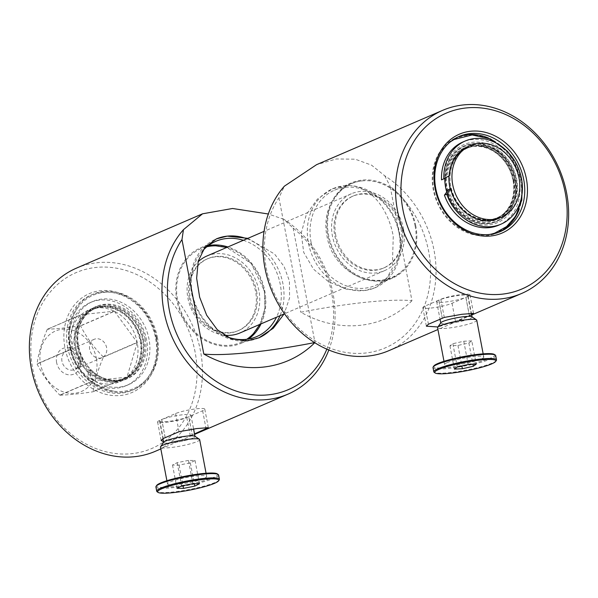 <?xml version="1.0" encoding="UTF-8"?>
<svg xmlns="http://www.w3.org/2000/svg" width="598" height="598" viewBox="0 0 598 598"><rect width="100%" height="100%" fill="white"/><g stroke="black" fill="none" stroke-linecap="round" stroke-linejoin="round"><path stroke-width="0.45" stroke-dasharray="2.99 2.24" d="M467.636 146.689A39.087 32.89 -113.3 0 1 516.253 179.153A39.087 32.89 -113.3 0 1 498.575 218.487M515.042 179.348A37.891 31.881 -113.3 0 1 497.902 217.47A37.891 31.881 -113.3 0 1 450.772 186A37.891 31.881 -113.3 0 1 467.913 147.878A37.891 31.881 -113.3 0 1 515.042 179.348M450.197 188.804A37.891 31.881 66.7 0 0 496.811 217.941A37.891 31.881 66.7 0 0 513.951 179.819A37.891 31.881 66.7 0 0 466.821 148.349A37.891 31.881 66.7 0 0 449.001 175.932M450.451 189.155L450.974 188.467L450.346 188.744M448.597 189.499A38.287 32.217 66.7 0 0 495.682 218.861A38.287 32.217 66.7 0 0 513.002 180.334A38.287 32.217 66.7 0 0 465.379 148.536A38.287 32.217 66.7 0 0 447.364 176.507L444.83 177.942A41.127 34.609 66.7 0 0 444.822 178.294M450.974 188.467A38.287 32.217 66.7 0 0 498.059 217.836A38.287 32.217 66.7 0 0 515.379 179.31A38.287 32.217 66.7 0 0 467.756 147.512A38.287 32.217 66.7 0 0 449.741 175.483L447.364 176.507M498.702 225.162A45.269 38.093 66.7 0 0 519.176 179.617A45.269 38.093 66.7 0 0 462.874 142.018M446.766 192.063A41.127 34.609 66.7 0 0 496.766 221.492A41.127 34.609 66.7 0 0 515.371 180.103A41.127 34.609 66.7 0 0 464.212 145.942A41.127 34.609 66.7 0 0 444.785 178.316M444.83 177.942L445.032 177.86A41.127 34.609 -113.3 0 1 464.452 145.837A41.127 34.609 -113.3 0 1 515.611 179.998A41.127 34.609 -113.3 0 1 497.005 221.387A41.127 34.609 -113.3 0 1 446.96 191.809M78.368 346.466A37.891 31.881 66.7 0 0 125.498 377.936A37.891 31.881 66.7 0 0 142.638 339.814A37.891 31.881 66.7 0 0 95.508 308.344A37.891 31.881 66.7 0 0 78.368 346.466M140.171 340.882A37.891 31.881 -113.3 0 1 123.031 379.005A37.891 31.881 -113.3 0 1 75.901 347.528A37.891 31.881 -113.3 0 1 93.041 309.405A37.891 31.881 -113.3 0 1 140.171 340.882M89.678 349.344A9.972 8.387 -113.3 0 1 94.192 339.313A9.972 8.387 -113.3 0 1 106.594 347.595A9.972 8.387 -113.3 0 1 102.086 357.626A9.972 8.387 -113.3 0 1 89.678 349.344M61.968 361.282A9.972 8.387 -113.3 0 1 66.483 351.25A9.972 8.387 -113.3 0 1 78.884 359.533A9.972 8.387 -113.3 0 1 74.376 369.564A9.972 8.387 -113.3 0 1 61.968 361.282M56.608 362.485A13.963 11.743 -113.3 0 1 65.855 347.677A13.963 11.743 -113.3 0 1 80.289 360.033A13.963 11.743 -113.3 0 1 71.042 374.841A13.963 11.743 -113.3 0 1 56.608 362.485M96.353 358.374A32.905 27.687 -113.3 0 1 74.556 393.275A32.905 27.687 -113.3 0 1 40.544 364.152A32.905 27.687 -113.3 0 1 62.342 329.251A32.905 27.687 -113.3 0 1 96.353 358.374M93.146 391.66A39.087 32.89 -113.3 0 1 93.011 391.772L126.866 377.189A39.087 32.89 -113.3 0 1 119.54 381.808A39.087 32.89 -113.3 0 1 93.871 380.605L60.009 395.188A39.087 32.89 -113.3 0 1 59.845 395.106L93.699 380.515A39.087 32.89 -113.3 0 1 70.945 349.441L37.091 364.033A39.087 32.89 -113.3 0 1 37.069 363.928A39.087 32.89 -113.3 0 1 37.054 363.831L70.908 349.239A39.087 32.89 -113.3 0 1 81.149 314.75L47.294 329.341A39.087 32.89 -113.3 0 1 47.429 329.221L81.283 314.638A39.087 32.89 -113.3 0 1 88.609 310.018A39.087 32.89 -113.3 0 1 114.285 311.222L80.424 325.805A39.087 32.89 -113.3 0 1 80.595 325.895L114.45 311.304A39.087 32.89 -113.3 0 1 137.204 342.377L103.349 356.969A39.087 32.89 -113.3 0 1 103.372 357.066A39.087 32.89 -113.3 0 1 103.387 357.17L137.241 342.579A39.087 32.89 -113.3 0 1 127 377.069L93.146 391.66C94.596 381.031 98.012 369.534 103.387 357.17M60.009 395.188C69.091 394.889 80.095 393.753 93.011 391.772M37.091 364.033C42.705 375.2 50.284 385.56 59.845 395.106M141.18 340.77A39.087 32.89 -113.3 0 1 123.502 380.104A39.087 32.89 -113.3 0 1 74.885 347.64A39.087 32.89 -113.3 0 1 92.563 308.306A39.087 32.89 -113.3 0 1 141.18 340.77M156.586 337.414A50.875 42.809 66.7 0 0 122.926 295.053A50.875 42.809 66.7 0 0 78.233 307.14A50.875 42.809 66.7 0 0 70.287 346.347A50.875 42.809 66.7 0 0 114.502 391.324A50.875 42.809 66.7 0 0 156.586 337.414M145.209 339.096A39.304 33.069 66.7 0 0 96.323 306.453A39.304 33.069 66.7 0 0 78.54 346.003A39.304 33.069 66.7 0 0 127.426 378.646A39.304 33.069 66.7 0 0 145.209 339.096M189.297 298.335A39.087 32.89 -113.3 0 1 206.975 259.009A39.087 32.89 -113.3 0 1 255.593 291.473A39.087 32.89 -113.3 0 1 237.914 330.799A39.087 32.89 -113.3 0 1 189.297 298.335M246.727 339.29A50.957 42.877 -113.3 0 1 177.606 300.076A50.957 42.877 -113.3 0 1 206.856 246.772M215.811 245.823A50.957 42.877 -113.3 0 1 264.047 291.129A50.957 42.877 -113.3 0 1 253.559 333.437M243.341 240.299A51.847 43.632 -113.3 0 1 280.268 284.386A51.847 43.632 -113.3 0 1 276.485 317.224M226.179 336.487A51.847 43.632 -113.3 0 1 192.317 293.491A51.847 43.632 -113.3 0 1 202.288 251.22M208.425 245.546A51.847 43.632 66.7 0 0 200.308 247.983A51.847 43.632 66.7 0 0 176.851 300.159A51.847 43.632 66.7 0 0 241.345 343.222A51.847 43.632 66.7 0 0 248.693 338.991M261.02 323.884A51.847 43.632 66.7 0 0 264.802 291.054A51.847 43.632 66.7 0 0 227.875 246.967M67.619 347.221A51.847 43.632 66.7 0 0 132.113 390.285A51.847 43.632 66.7 0 0 155.57 338.117A51.847 43.632 66.7 0 0 91.075 295.053A51.847 43.632 66.7 0 0 67.619 347.221M157.409 337.324A51.847 43.632 -113.3 0 1 133.952 389.492A51.847 43.632 -113.3 0 1 69.465 346.429A51.847 43.632 -113.3 0 1 92.922 294.261A51.847 43.632 -113.3 0 1 157.409 337.324M328.818 350.009A99.709 83.899 66.7 0 0 333.093 293.812A99.709 83.899 66.7 0 0 283.803 219.279L293.14 228.077A95.725 80.543 -113.3 0 1 331.688 293.304A95.725 80.543 -113.3 0 1 326.829 349.157M195.12 352.155A95.725 80.543 66.7 0 0 96.173 267.426A95.725 80.543 66.7 0 0 32.755 368.959A95.725 80.543 66.7 0 0 131.702 453.688A95.725 80.543 66.7 0 0 195.12 352.155M76.462 268.136A99.709 83.899 -113.3 0 1 200.48 350.951A99.709 83.899 -113.3 0 1 155.375 451.281M247.893 238.34L274.512 254.001L284.057 266.387L289.417 281L289.574 297.954L284.125 313.928M246.862 238.781A53.842 45.306 -113.3 0 1 282.944 283.788A53.842 45.306 -113.3 0 1 280.006 315.707M258.747 337.892A53.842 45.306 -113.3 0 1 258.59 337.96A53.842 45.306 -113.3 0 1 247.273 340.897A53.842 45.306 -113.3 0 1 191.614 293.237A53.842 45.306 -113.3 0 1 215.975 239.065A53.842 45.306 -113.3 0 1 216.184 238.976M156.272 338.371A53.842 45.306 -113.3 0 1 120.602 395.48A53.842 45.306 -113.3 0 1 64.943 347.827A53.842 45.306 -113.3 0 1 100.614 290.71A53.842 45.306 -113.3 0 1 156.272 338.371M311.072 242.317A51.847 43.632 -113.3 0 1 334.529 190.149A51.847 43.632 -113.3 0 1 399.023 233.213A51.847 43.632 -113.3 0 1 375.566 285.388A51.847 43.632 -113.3 0 1 311.072 242.317M415.812 225.984A51.847 43.632 66.7 0 0 351.318 182.913A51.847 43.632 66.7 0 0 327.861 235.089A51.847 43.632 66.7 0 0 392.355 278.152A51.847 43.632 66.7 0 0 415.812 225.984M344.067 185.806A53.842 45.306 -113.3 0 1 399.726 233.467A53.842 45.306 -113.3 0 1 375.365 287.645A53.842 45.306 -113.3 0 1 364.047 290.583L346.317 289.155L328.564 281.763L313.524 269.19L303.702 252.371L301.22 233.168L306.318 214.547L317.366 199.134L332.353 188.916L344.067 185.806C369.093 182.786 388.132 207.865 393.252 236.255L392.318 268.263L385.747 280.036L374.968 287.817L364.047 290.583A53.842 45.306 -113.3 0 1 308.389 242.923A53.842 45.306 -113.3 0 1 332.75 188.744A53.842 45.306 -113.3 0 1 344.067 185.806M411.955 300.734C383.355 329.319 338.999 333.916 300.794 312.238A117.657 16.213 169.2 0 1 411.955 300.734L390.128 186.284A95.725 80.543 -113.3 0 1 428.676 251.519A95.725 80.543 -113.3 0 1 365.258 353.052A95.725 80.543 -113.3 0 1 266.312 268.323A95.725 80.543 -113.3 0 1 278.96 197.796L284.401 186.165M388.932 350.637A99.709 83.899 66.7 0 0 434.036 250.315A99.709 83.899 66.7 0 0 384.746 175.782L371.53 165.145L355.242 159.203L336.405 158.948L316.551 164.682M498.986 232.174A51.847 43.632 -113.3 0 1 497.738 232.742A51.847 43.632 -113.3 0 1 433.244 189.678A51.847 43.632 -113.3 0 1 456.7 137.51A51.847 43.632 -113.3 0 1 457.971 136.987M488.596 138.101A51.847 43.632 -113.3 0 1 521.194 180.574A51.847 43.632 -113.3 0 1 519.206 209.158M415.124 226.051A51.039 42.944 66.7 0 0 362.343 180.88A51.039 42.944 66.7 0 0 328.549 235.014A51.039 42.944 66.7 0 0 401.408 271.537A51.039 42.944 66.7 0 0 415.124 226.051M335.747 235.231A39.087 32.89 -113.3 0 1 353.425 195.905A39.087 32.89 -113.3 0 1 402.043 228.369A39.087 32.89 -113.3 0 1 384.365 267.695A39.087 32.89 -113.3 0 1 335.747 235.231M256.572 291.054A39.087 32.89 -113.3 0 1 238.894 330.38A39.087 32.89 -113.3 0 1 190.276 297.916A39.087 32.89 -113.3 0 1 207.954 258.59A39.087 32.89 -113.3 0 1 256.572 291.054M403.433 228.548A41.882 35.237 -113.3 0 1 384.484 270.685A41.882 35.237 -113.3 0 1 332.398 235.904A41.882 35.237 -113.3 0 1 351.34 193.767A41.882 35.237 -113.3 0 1 403.433 228.548M206.856 256.026A41.882 35.237 -113.3 0 1 258.941 290.807A41.882 35.237 -113.3 0 1 240 332.944M223.973 335.142A41.882 35.237 -113.3 0 1 187.907 298.163A41.882 35.237 -113.3 0 1 198.058 261.842M401.064 228.795A39.087 32.89 -113.3 0 1 383.378 268.121A39.087 32.89 -113.3 0 1 334.76 235.657A39.087 32.89 -113.3 0 1 352.446 196.331A39.087 32.89 -113.3 0 1 401.064 228.795M90.567 371.104A39.304 33.069 66.7 0 0 126.163 379.192A39.304 33.069 66.7 0 0 143.939 339.649A39.304 33.069 66.7 0 0 95.052 306.998A39.304 33.069 66.7 0 0 77.269 346.548A39.304 33.069 66.7 0 0 82.33 360.437L82.225 360.482A39.304 33.069 66.7 0 0 90.462 371.149L90.477 377.951L88.108 378.968L88.205 370.924A38.287 32.217 66.7 0 0 123.382 379.281A38.287 32.217 66.7 0 0 129.953 319.085A38.287 32.217 66.7 0 0 93.079 308.957A38.287 32.217 66.7 0 0 80.341 360.377L82.614 359.398A38.287 32.217 -113.3 0 1 95.351 307.977A38.287 32.217 -113.3 0 1 132.225 318.106A38.287 32.217 -113.3 0 1 125.655 378.302A38.287 32.217 -113.3 0 1 90.477 369.938L88.205 370.924M90.477 377.951A45.269 38.093 66.7 0 0 128.518 384.671A45.269 38.093 66.7 0 0 136.292 313.502A45.269 38.093 66.7 0 0 92.69 301.519A45.269 38.093 66.7 0 0 80.147 366.537L77.77 367.561L80.341 360.377M88.108 378.968A45.269 38.093 66.7 0 0 126.148 385.695A45.269 38.093 66.7 0 0 133.915 314.526A45.269 38.093 66.7 0 0 90.32 302.543A45.269 38.093 66.7 0 0 77.77 367.561M441.518 179.856L443.836 178.533A42.495 35.76 -113.3 0 1 476.711 142.107A42.495 35.76 -113.3 0 1 516.769 179.878A42.495 35.76 -113.3 0 1 491.055 224.609A42.495 35.76 -113.3 0 1 446.101 192.93M489.508 234.468A51.129 43.019 -113.3 0 1 433.856 189.611A51.129 43.019 -113.3 0 1 449.793 142.302M454.405 139.409A51.129 43.019 -113.3 0 1 520.581 180.633A51.129 43.019 -113.3 0 1 494.778 233.1M283.803 219.279L268.323 213.994M217.246 473.855A31.111 4.283 -10.8 0 1 194.896 482.975A31.111 4.283 -10.8 0 1 158.38 487.078A31.111 4.283 -10.8 0 1 156.728 485.397M155.906 486.966A31.911 4.395 169.2 0 0 157.79 488.028A31.911 4.395 169.2 0 0 193.109 484.29A31.911 4.395 169.2 0 0 218.591 475.006M219.212 479.94A31.911 4.395 -10.8 0 1 191.756 489.007A31.911 4.395 -10.8 0 1 158.605 492.296A31.911 4.395 -10.8 0 1 157.139 491.78M168.688 484.612A19.943 2.751 -10.8 0 1 167.507 483.946A19.943 2.751 -10.8 0 1 183.437 478.146A19.943 2.751 -10.8 0 1 205.51 475.814A19.943 2.751 -10.8 0 1 206.691 476.471A19.943 2.751 -10.8 0 1 190.762 482.272A19.943 2.751 -10.8 0 1 168.688 484.612M199.657 439.612A19.943 2.751 -10.8 0 1 183.728 445.413A19.943 2.751 -10.8 0 1 161.654 447.745A19.943 2.751 -10.8 0 1 160.481 447.087M163.747 442.131A15.952 2.198 169.2 0 0 163.658 442.46A15.952 2.198 169.2 0 0 175.423 442.363A15.952 2.198 169.2 0 0 192.855 438.065A15.952 2.198 169.2 0 0 195 436.48A15.952 2.198 169.2 0 0 194.799 436.211A15.952 2.198 -10.8 0 1 183.324 440.883A15.952 2.198 -10.8 0 1 164.6 442.991A15.952 2.198 -10.8 0 1 163.747 442.124M165.212 437.669L161.744 419.519A15.952 2.198 -10.8 0 1 179.176 415.229A15.952 2.198 -10.8 0 1 190.926 415.132A15.952 2.198 -10.8 0 1 188.811 416.716L192.227 434.888L188.766 416.731A15.952 2.198 -10.8 0 1 171.334 421.022A15.952 2.198 -10.8 0 1 159.584 421.112A15.952 2.198 -10.8 0 1 161.707 419.534L165.168 437.684M471.605 314.503L455.489 321.447L437.9 326.971M494.344 354.45A31.111 4.283 -10.8 0 1 490.584 358.082A31.111 4.283 -10.8 0 1 454.54 366.753A31.111 4.283 -10.8 0 1 433.827 365.998M433.004 367.568A31.911 4.395 169.2 0 0 456.543 367.381A31.911 4.395 169.2 0 0 491.406 358.785A31.911 4.395 169.2 0 0 495.69 355.608M496.31 360.534A31.911 4.395 -10.8 0 1 492.221 363.053A31.911 4.395 -10.8 0 1 459.488 371.313A31.911 4.395 -10.8 0 1 434.238 372.375M447.282 362.56A19.943 2.751 -10.8 0 1 469.079 357.193A19.943 2.751 -10.8 0 1 483.789 357.073A19.943 2.751 -10.8 0 1 481.113 359.062A19.943 2.751 -10.8 0 1 459.316 364.429A19.943 2.751 -10.8 0 1 444.606 364.548A19.943 2.751 -10.8 0 1 447.282 362.56M476.755 320.207A19.943 2.751 -10.8 0 1 474.079 322.195A19.943 2.751 -10.8 0 1 452.29 327.569A19.943 2.751 -10.8 0 1 437.579 327.682M471.889 316.805A15.952 2.198 -10.8 0 1 469.953 318.667A15.952 2.198 169.2 0 0 472.099 317.075A15.952 2.198 169.2 0 0 471.897 316.813M442.311 318.263L438.85 300.114A15.952 2.198 -10.8 0 1 456.281 295.823A15.952 2.198 -10.8 0 1 468.025 295.733A15.952 2.198 -10.8 0 1 465.909 297.311L469.37 315.467M469.325 315.49L465.857 297.333A15.952 2.198 -10.8 0 1 448.425 301.624A15.952 2.198 -10.8 0 1 436.682 301.713A15.952 2.198 -10.8 0 1 438.797 300.136L442.258 318.286M440.846 322.733A15.952 2.198 169.2 0 0 440.756 323.055A15.952 2.198 169.2 0 0 452.522 322.965A15.952 2.198 169.2 0 0 469.953 318.667A15.952 2.198 -10.8 0 1 451.475 323.114A15.952 2.198 -10.8 0 1 440.846 322.726M471.785 340.882L463.771 341.249L452.85 343.708L449.943 345.816L457.963 345.45L468.884 342.99L471.785 340.882L476.232 364.167M468.884 342.99L472.951 364.317M457.963 345.45L461.873 365.961M449.943 345.816L454.383 369.093M452.85 343.708L457.291 366.993M463.771 341.249L468.212 364.526M465.909 297.311L467.86 296.473A15.952 2.198 169.2 0 0 470.006 294.881A15.952 2.198 169.2 0 0 458.232 294.971A15.952 2.198 169.2 0 0 440.801 299.269L438.85 300.114M438.797 300.136L424.969 306.094A15.952 2.198 169.2 0 0 422.831 307.686A15.952 2.198 169.2 0 0 434.596 307.589A15.952 2.198 169.2 0 0 452.028 303.291L465.857 297.333M188.46 460.4L177.195 462.665L172.508 465.012L179.079 465.095L190.336 462.837L195.03 460.49L188.46 460.4L192.9 483.685M195.03 460.49L199.47 483.775M190.336 462.837L194.32 483.707M179.079 465.095L183.003 485.673M172.508 465.012L176.948 488.289M177.195 462.665L181.643 485.95M161.744 419.519L175.58 413.554A15.952 2.198 -10.8 0 1 193.012 409.256A15.952 2.198 -10.8 0 1 204.785 409.167A15.952 2.198 -10.8 0 1 202.64 410.751L188.811 416.716M188.766 416.731L186.808 417.576A15.952 2.198 -10.8 0 1 169.376 421.874A15.952 2.198 -10.8 0 1 157.603 421.964A15.952 2.198 -10.8 0 1 159.748 420.379L161.707 419.534M192.272 434.866L194.507 433.901M163.523 441.765L192.227 434.888M90.477 369.938L90.462 371.149M82.614 359.398L82.225 360.482M80.147 366.537L82.33 360.437M278.96 197.796L300.794 312.238M384.746 175.782L390.128 186.284M293.14 228.077L314.974 342.519A117.657 16.213 -10.8 0 1 314.585 342.602M47.294 329.341C41.935 341.645 38.526 353.141 37.054 363.831M80.424 325.805C67.507 327.786 56.511 328.922 47.429 329.221M103.349 356.969C93.834 347.475 86.247 337.123 80.595 325.895M114.45 311.304L137.204 342.377M137.241 342.579L127 377.069M126.866 377.189L93.871 380.605M93.699 380.515L70.945 349.441M70.908 349.239L81.149 314.75M81.283 314.638L114.285 311.222M443.836 178.533L445.032 177.86M449.218 175.805L449.741 175.483M513.121 180.551A39.251 33.025 66.7 0 0 464.302 147.953A39.251 33.025 66.7 0 0 446.542 187.443A39.251 33.025 66.7 0 0 495.368 220.042A39.251 33.025 66.7 0 0 513.121 180.551M445.936 187.338A40.559 34.131 -113.3 0 1 472.809 144.32A40.559 34.131 -113.3 0 1 514.736 180.222A40.559 34.131 -113.3 0 1 487.863 223.241A40.559 34.131 -113.3 0 1 445.936 187.338M513.622 180.334A39.251 33.025 -113.3 0 1 495.869 219.825A39.251 33.025 -113.3 0 1 447.05 187.226A39.251 33.025 -113.3 0 1 464.803 147.736A39.251 33.025 -113.3 0 1 513.622 180.334M467.86 296.473L471.329 314.623M452.028 303.291L455.489 321.447M424.969 306.094L428.43 324.243M440.801 299.269L444.269 317.426M159.748 420.379L163.209 438.528M175.58 413.554L179.041 431.711M202.64 410.751L205.862 427.637M186.808 417.576L190.269 435.733M497.902 217.47L496.811 217.941M498.059 217.836L495.682 218.861M125.498 377.936L123.031 379.005M94.192 339.313L66.483 351.25M123.502 380.104L119.54 381.808M78.233 307.14C70.138 318.48 67.417 331.658 70.063 346.661C76.335 371.941 91.15 386.824 114.502 391.324M259.913 324.363L264.921 308.269L264.361 290.748L251.138 263.344L226.769 247.437M241.345 343.222L256.811 336.554M133.952 389.492L132.113 390.285M351.318 182.913L334.529 190.149M375.365 287.645L374.968 287.817M456.7 137.51L459.227 136.419M362.343 180.88C337.915 182.741 321.216 209.674 326.979 235.956C332.249 272.247 376.785 294.612 401.408 271.537M238.894 330.38L237.914 330.799M384.484 270.685L284.491 313.771M384.365 267.695L383.378 268.121M126.163 379.192L127.426 378.646M92.69 301.519L90.32 302.543M125.655 378.302L123.382 379.281M522.024 181.919L521.665 179.878L510.318 154.762M167.507 483.946L166.894 480.717M190.926 415.132L193.558 428.908M471.695 314.974L437.93 329.528M483.789 357.073L483.169 353.844M468.025 295.733L471.381 313.322M436.682 301.713L440.031 319.25M444.606 364.548L443.993 361.319M159.584 421.112L162.933 438.655M206.691 476.471L206.071 473.242M160.832 448.926L194.597 434.38M95.351 307.977L93.079 308.957M128.518 384.671L126.148 385.695M95.052 306.998L96.323 306.453M353.425 195.905L352.446 196.331M351.34 193.767L264.047 231.374M207.954 258.59L206.975 259.009M497.738 232.742L500.257 231.658M422.831 307.686L426.359 326.187M470.006 294.881L473.534 313.382M332.75 188.744L332.353 188.916M392.355 278.152L375.566 285.388M215.975 239.065L216.371 238.894M204.785 409.167L208.313 427.667M157.603 421.964L161.131 440.472M92.922 294.261L91.075 295.053M200.308 247.983L215.773 241.323M92.563 308.306L88.609 310.018M102.086 357.626L74.376 369.564M95.508 308.344L93.041 309.405M467.756 147.512L465.379 148.536M467.913 147.878L466.821 148.349M495.869 219.825L495.368 220.042M464.803 147.736L464.302 147.953"/><path stroke-width="0.9" d="M519.027 177.965A39.087 32.89 -113.3 0 1 501.348 217.291A39.087 32.89 -113.3 0 1 452.731 184.827A39.087 32.89 -113.3 0 1 470.409 145.501A39.087 32.89 -113.3 0 1 519.027 177.965M501.348 217.291L498.575 218.487A39.087 32.89 -113.3 0 1 450.645 189.065L450.451 189.155A39.087 32.89 -113.3 0 1 449.756 186.105A39.087 32.89 -113.3 0 1 449.023 175.917M449.001 175.932A37.891 31.881 66.7 0 0 449.681 186.471A37.891 31.881 66.7 0 0 450.197 188.804M450.346 188.744L448.597 189.499L444.434 195.15A45.269 38.093 66.7 0 0 498.702 225.162L501.019 224.16A45.269 38.093 66.7 0 0 521.501 178.615A45.269 38.093 66.7 0 0 465.192 141.016A45.269 38.093 66.7 0 0 443.836 178.854L441.518 179.856A45.269 38.093 66.7 0 1 462.874 142.018L465.192 141.016M444.822 178.294A41.127 34.609 66.7 0 0 445.645 187.309A41.127 34.609 66.7 0 0 446.758 191.891M444.785 178.316A41.127 34.609 66.7 0 0 445.607 187.323A41.127 34.609 66.7 0 0 446.766 192.063M206.856 246.772A50.957 42.877 -113.3 0 1 215.811 245.823L226.769 247.437M276.485 317.224A51.847 43.632 -113.3 0 1 256.811 336.554A51.847 43.632 -113.3 0 1 226.179 336.487M248.693 338.991A51.847 43.632 66.7 0 0 261.02 323.884M326.829 349.157A95.725 80.543 -113.3 0 1 242.571 392.946A95.725 80.543 -113.3 0 1 169.324 310.115A95.725 80.543 -113.3 0 1 181.979 239.581L183.459 229.662A99.709 83.899 66.7 0 0 163.964 311.319A99.709 83.899 66.7 0 0 287.989 394.134A99.709 83.899 66.7 0 0 328.818 350.009M160.832 448.926L155.375 451.281A99.709 83.899 -113.3 0 1 31.35 368.458A99.709 83.899 -113.3 0 1 76.462 268.136L202.535 213.807L183.459 229.662M216.184 238.976A53.842 45.306 -113.3 0 1 227.285 236.128L247.893 238.34M284.125 313.928L273.279 328.242L258.986 337.788L247.273 340.897L231.105 338.797L217.276 329.715L206.676 315.228L199.642 297.206L196.645 278.227L198.237 261.124L204.77 247.654L216.371 238.894L227.285 236.128A53.842 45.306 -113.3 0 1 246.862 238.781M280.006 315.707A53.842 45.306 -113.3 0 1 258.747 337.892M442.625 110.353A99.709 83.899 -113.3 0 1 566.65 193.169A99.709 83.899 -113.3 0 1 521.538 293.498A99.709 83.899 -113.3 0 1 397.52 210.675A99.709 83.899 -113.3 0 1 442.625 110.353L316.551 164.682L284.401 186.165A99.709 83.899 66.7 0 0 264.907 267.822A99.709 83.899 66.7 0 0 388.932 350.637L437.93 329.528M402.88 209.479A95.725 80.543 66.7 0 0 501.827 294.201A95.725 80.543 66.7 0 0 565.245 192.668A95.725 80.543 66.7 0 0 466.298 107.939A95.725 80.543 66.7 0 0 402.88 209.479M435.067 188.34A53.842 45.306 -113.3 0 1 470.738 131.224A53.842 45.306 -113.3 0 1 526.397 178.884A53.842 45.306 -113.3 0 1 490.726 235.993A53.842 45.306 -113.3 0 1 435.067 188.34M523.713 179.482A51.847 43.632 66.7 0 0 459.227 136.419A51.847 43.632 66.7 0 0 435.77 188.587A51.847 43.632 66.7 0 0 500.257 231.658A51.847 43.632 66.7 0 0 523.713 179.482M457.971 136.987A51.847 43.632 -113.3 0 1 488.596 138.101M284.491 313.771L240 332.944A41.882 35.237 -113.3 0 1 223.973 335.142M449.793 142.302A51.129 43.019 -113.3 0 1 454.405 139.409L472.143 134.954L490.607 138.96L507.097 150.973L510.318 154.762M268.323 213.994L232.555 208.485L202.535 213.807M156.093 486.309L156.728 485.397A31.111 4.283 -10.8 0 1 183.496 476.554A31.111 4.283 -10.8 0 1 215.818 473.347A31.111 4.283 -10.8 0 1 217.246 473.855L218.173 474.468A31.911 4.395 169.2 0 0 216.7 473.945A31.911 4.395 169.2 0 0 183.549 477.234A31.911 4.395 169.2 0 0 156.093 486.309A31.911 4.395 169.2 0 0 155.906 486.966L156.721 491.235A31.911 4.395 -10.8 0 1 182.203 481.958A31.911 4.395 -10.8 0 1 217.515 478.213A31.911 4.395 -10.8 0 1 219.406 479.275A31.911 4.395 -10.8 0 1 219.212 479.94L218.584 480.844A31.111 4.283 169.2 0 0 216.924 479.17A31.111 4.283 169.2 0 0 180.417 483.274A31.111 4.283 169.2 0 0 158.059 492.393A31.111 4.283 169.2 0 0 159.494 492.894A31.111 4.283 169.2 0 0 191.816 489.687A31.111 4.283 169.2 0 0 218.584 480.844M158.059 492.393L157.139 491.78A31.911 4.395 -10.8 0 1 156.721 491.235M166.894 480.717L160.481 447.087A19.943 2.751 -10.8 0 1 160.6 446.676A19.943 2.751 -10.8 0 1 177.756 441.003A19.943 2.751 -10.8 0 1 198.476 438.947A19.943 2.751 -10.8 0 1 199.396 439.268A19.943 2.751 -10.8 0 1 199.657 439.612L206.071 473.242M160.6 446.676L163.747 442.124A15.952 2.198 -10.8 0 1 177.479 437.594A15.952 2.198 -10.8 0 1 194.051 435.949A15.952 2.198 -10.8 0 1 194.791 436.204A15.952 2.198 169.2 0 0 182.181 436.734A15.952 2.198 169.2 0 0 165.796 440.868A15.952 2.198 169.2 0 0 163.747 442.131M194.507 433.901L208.313 427.667L196.697 428.564L179.041 431.711L163.209 438.528L161.131 440.472L163.523 441.765M437.9 326.971L426.359 326.187L428.43 324.243L444.269 317.426L461.918 314.286L473.534 313.382L471.605 314.503M433.191 366.91L433.827 365.998A31.111 4.283 -10.8 0 1 437.811 363.539A31.111 4.283 -10.8 0 1 469.722 355.489A31.111 4.283 -10.8 0 1 494.344 354.45L495.271 355.062A31.911 4.395 169.2 0 0 470.013 356.124A31.911 4.395 169.2 0 0 437.288 364.391A31.911 4.395 169.2 0 0 433.191 366.91A31.911 4.395 169.2 0 0 433.004 367.568L433.819 371.836A31.911 4.395 -10.8 0 1 438.102 368.66A31.911 4.395 -10.8 0 1 472.966 360.063A31.911 4.395 -10.8 0 1 496.504 359.876A31.911 4.395 -10.8 0 1 496.31 360.534L495.682 361.446A31.111 4.283 169.2 0 0 474.962 360.684A31.111 4.283 169.2 0 0 438.925 369.362A31.111 4.283 169.2 0 0 435.157 372.988A31.111 4.283 169.2 0 0 459.78 371.956A31.111 4.283 169.2 0 0 491.691 363.898A31.111 4.283 169.2 0 0 495.682 361.446M496.504 359.876L495.69 355.608A31.911 4.395 169.2 0 0 495.271 355.062M443.993 361.319L437.579 327.682A19.943 2.751 -10.8 0 1 437.699 327.27A19.943 2.751 -10.8 0 1 440.255 325.701A19.943 2.751 -10.8 0 1 460.707 320.535A19.943 2.751 -10.8 0 1 476.494 319.87A19.943 2.751 -10.8 0 1 476.755 320.207L483.169 353.844M471.897 316.813A15.952 2.198 169.2 0 0 459.286 317.329A15.952 2.198 169.2 0 0 442.894 321.47A15.952 2.198 -10.8 0 1 459.257 317.336A15.952 2.198 -10.8 0 1 471.889 316.805L476.494 319.87M442.894 321.47A15.952 2.198 169.2 0 0 440.846 322.733A15.952 2.198 -10.8 0 1 442.894 321.47M435.157 372.988L434.238 372.375A31.911 4.395 -10.8 0 1 433.819 371.836M476.232 364.167L468.212 364.526L457.291 366.993L454.383 369.093L462.404 368.734L473.324 366.268L476.232 364.167M472.951 364.317L473.324 366.268M461.873 365.961L462.404 368.734M219.406 479.275L218.591 475.006A31.911 4.395 169.2 0 0 218.173 474.468M192.9 483.685L181.643 485.95L176.948 488.289L183.519 488.379L194.776 486.122L199.47 483.775L192.9 483.685M194.32 483.707L194.776 486.122M183.003 485.673L183.519 488.379M522.024 181.919L521.815 200.038L515.64 216.259L506.588 226.582L494.778 233.1A51.129 43.019 -113.3 0 1 489.508 234.468M198.058 261.842A41.882 35.237 -113.3 0 1 206.856 256.026L264.047 231.374M519.206 209.158A51.847 43.632 -113.3 0 1 498.986 232.174M202.288 251.22A51.847 43.632 -113.3 0 1 215.773 241.323A51.847 43.632 -113.3 0 1 243.341 240.299M314.585 342.602A117.657 16.213 -10.8 0 1 203.806 354.031C242.018 375.708 286.367 371.111 314.974 342.519M181.979 239.581L203.806 354.031M227.875 246.967A51.847 43.632 66.7 0 0 208.425 245.546M259.913 324.363L253.559 333.437A50.957 42.877 -113.3 0 1 246.727 339.29M443.836 178.854L449.218 175.805A39.087 32.89 -113.3 0 1 467.636 146.689L470.409 145.501M501.019 224.16A45.269 38.093 66.7 0 1 446.758 194.148L450.645 189.065M446.758 194.148L444.434 195.15M205.862 427.637L206.101 428.908M193.558 428.908L194.97 436.323M521.538 293.498L471.695 314.974M471.381 313.322L472.069 316.925M440.031 319.25L440.726 322.905M440.846 322.726L437.699 327.27M162.933 438.655L163.628 442.303M194.791 436.204L199.396 439.268M194.597 434.38L287.989 394.134"/></g></svg>
